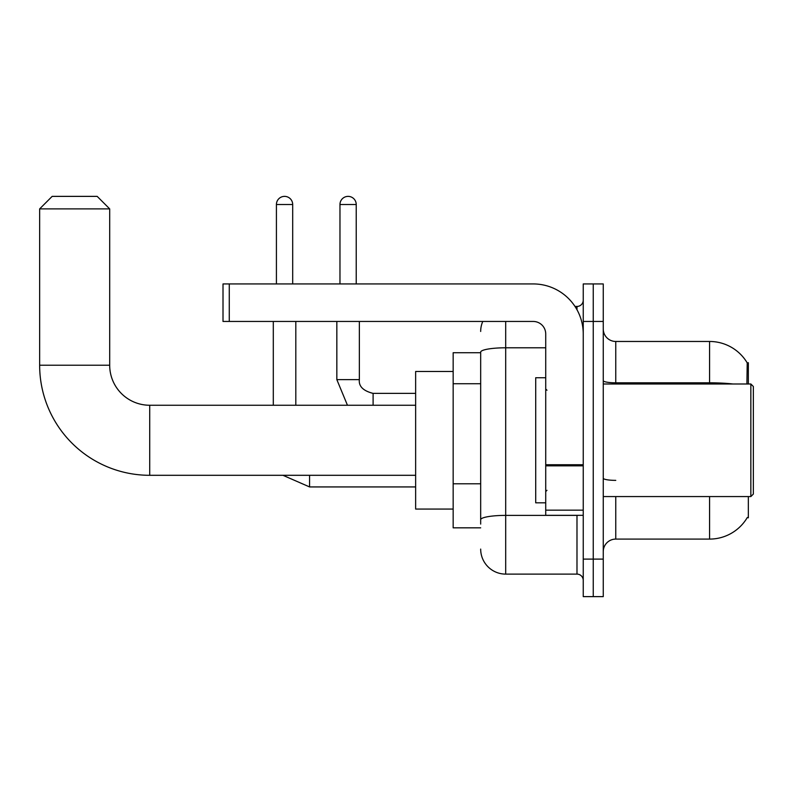 <?xml version="1.0" encoding="UTF-8"?>
<svg xmlns="http://www.w3.org/2000/svg" width="793" height="793" viewBox="0 0 793 793"><rect width="100%" height="100%" fill="white"/><g stroke="black" fill="none" stroke-linecap="round" stroke-linejoin="round"><path stroke-width="1.19" d="M748.344 383.99L748.344 362.728L747.214 362.887A43.774 43.774 0 0 0 709.576 341.466A43.774 43.774 0 0 1 747.115 362.728A43.774 43.774 0 0 0 709.576 341.466L615.764 341.466A12.51 12.51 0 0 1 603.255 328.956A12.51 12.51 0 0 0 615.764 341.466L615.764 383.99M748.344 496.567L748.344 517.829L747.333 517.452A43.774 43.774 0 0 1 709.576 539.091A43.774 43.774 0 0 0 747.115 517.829M480.677 352.726L453.16 352.726L453.16 527.831L480.677 527.831M603.255 551.601A12.51 12.51 0 0 1 615.764 539.091L709.576 539.091L709.576 496.567M593.253 559.105L593.253 596.623L603.255 596.623L603.255 559.105L593.253 559.105L593.253 596.623L583.242 596.623L583.242 559.105L593.253 559.105L593.253 321.452L593.253 559.105M583.242 559.105L583.242 283.934L593.253 283.934L593.253 321.452L593.253 283.934L603.255 283.934L603.255 559.105M746.907 383.99L747.214 362.887A43.774 43.774 0 0 0 709.576 341.466L709.576 382.811L615.764 382.811A12.51 2.171 0 0 1 603.255 380.64M480.677 524.084L480.677 352.132A25.019 4.342 180 0 1 505.696 347.79L545.723 347.79M505.696 321.452L505.696 574.112L576.987 574.112L576.987 515.321M574.994 306.445L576.987 306.445A6.255 6.255 0 0 0 583.242 300.19M583.242 580.367A6.255 6.255 0 0 0 576.987 574.112M480.677 331.454A25.019 25.019 0 0 1 482.768 321.452M505.696 574.112A25.019 25.019 0 0 1 480.677 549.093M415.641 475.304L149.718 475.304L149.718 405.253A40.027 40.027 0 0 1 109.692 365.226L109.692 208.886L39.65 208.886L52.16 196.377L97.182 196.377L109.692 208.886M149.718 405.253A40.027 40.027 0 0 1 109.692 365.226A40.027 40.027 0 0 0 149.718 405.253L415.641 405.253M149.718 475.304A110.068 110.068 0 0 1 39.65 365.226L39.65 208.886M453.16 371.481L415.641 371.481L415.641 509.066L453.16 509.066M276.42 283.934L276.42 204.505A8.128 8.128 0 0 1 284.558 196.377A8.128 8.128 0 0 1 292.686 204.505L292.686 283.934M295.809 405.253L295.809 321.452M273.298 405.253L273.298 321.452M339.969 283.934L339.969 204.505A8.128 8.128 0 0 1 348.097 196.377A8.128 8.128 0 0 1 356.226 204.505L356.226 283.934M336.837 321.452L336.837 379.619L359.348 379.619L359.348 321.452M583.242 515.321L545.723 515.321L545.723 464.748L583.242 464.748M583.242 333.962A50.028 50.028 0 0 0 533.213 283.934L229.266 283.934L229.266 321.452L533.213 321.452A12.51 12.51 0 0 1 545.723 333.962L545.723 464.748M229.266 321.452L223.011 321.452L223.011 283.934L229.266 283.934M750.852 383.99L753.35 386.498L753.35 494.059L750.852 496.567L750.852 383.99L603.255 383.99M545.723 377.736L535.711 377.736L535.711 502.821L545.723 502.821M480.677 383.733L453.16 383.733M480.677 483.789L453.16 483.789M615.764 496.567L615.764 539.091M733.029 383.99A43.774 7.603 180 0 0 709.576 382.811L709.576 383.99M603.255 321.452L583.242 321.452M615.764 480.37A12.51 2.171 -0 0 1 603.255 478.199M579.158 515.321A6.255 1.09 0 0 1 576.987 515.391L505.696 515.391A25.019 4.342 180 0 0 480.677 519.732M576.987 309.736L576.987 306.445M39.65 365.226L109.692 365.226M415.641 486.932L309.567 486.932L282.952 475.304L309.567 486.932L282.952 475.304L309.567 486.932L282.952 475.304L309.567 486.932L282.952 475.304L309.567 486.932L282.952 475.304L309.567 486.932L309.567 475.304M276.42 204.505L292.686 204.505M373.106 405.253L373.106 393.397C363.184 390.87 358.595 386.29 359.348 379.619C358.595 386.29 363.184 390.87 373.106 393.378C363.184 390.87 358.595 386.29 359.348 379.619C358.595 386.29 363.184 390.87 373.106 393.378C363.184 390.87 358.595 386.29 359.348 379.619C358.595 386.29 363.184 390.87 373.106 393.378C363.184 390.87 358.595 386.29 359.348 379.619C358.595 386.29 363.184 390.87 373.106 393.378C363.184 390.87 358.595 386.29 359.348 379.619C358.595 386.29 363.184 390.87 373.106 393.378L415.641 393.378M339.969 204.505L356.226 204.505M583.242 465.828L545.723 465.828M545.723 510.157L583.242 510.157M282.952 475.304L309.567 486.932M336.837 379.619L347.453 405.253M359.348 379.619C358.595 386.29 363.184 390.87 373.106 393.378M603.255 496.567L750.852 496.567M546.972 390.245L545.723 388.996M546.972 490.312L545.723 491.561"/></g></svg>
